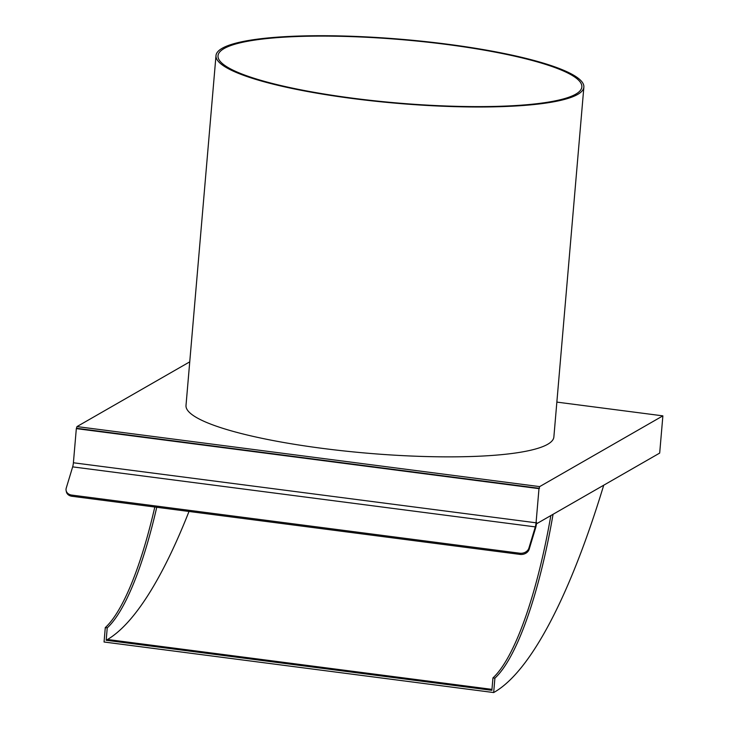 <?xml version="1.0" encoding="UTF-8"?>
<svg xmlns="http://www.w3.org/2000/svg" width="729" height="729" viewBox="0 0 729 729"><rect width="100%" height="100%" fill="white"/><g stroke="black" fill="none" stroke-linecap="round" stroke-linejoin="round"><path stroke-width="1.09" d="M446.749 44.469A182.587 31.739 4.9 0 0 218.007 55.759A182.587 31.739 4.9 0 0 353.109 98.242A182.587 31.739 4.9 0 0 581.851 86.951A182.587 31.739 4.9 0 0 446.749 44.469M583.865 87.125L553.867 436.99A184.61 32.085 -175.1 0 1 322.592 448.399A184.61 32.085 -175.1 0 1 186.004 405.452L215.994 55.586A184.61 32.085 -175.1 0 1 447.269 44.177A184.61 32.085 -175.1 0 1 583.865 87.125A184.61 32.085 -175.1 0 1 352.59 98.533A184.61 32.085 -175.1 0 1 215.994 55.586M556.865 402.107L662.88 415.858L659.681 453.083L536.462 523.823L536.58 522.502A7.591 1.813 -82.6 0 1 536.189 525.427A7.591 1.813 -82.6 0 1 535.56 528.088L529.154 549.301L528.908 548.108A7.591 6.06 168.3 0 1 525.481 552.117A7.591 6.06 168.3 0 1 519.777 553.22L520.023 554.404A7.591 6.06 -11.7 0 0 525.727 553.302A7.591 6.06 -11.7 0 0 529.154 549.301M66.12 490.562L66.366 491.756A7.591 6.06 -11.7 0 0 67.341 493.834A7.591 6.06 -11.7 0 0 71.971 496.276L71.724 495.082A7.591 6.06 168.3 0 1 67.095 492.64A7.591 6.06 168.3 0 1 66.12 490.562A7.591 6.06 168.3 0 1 66.248 488.084L72.654 466.87A5.568 1.33 97.4 0 0 73.11 464.92A5.568 1.33 97.4 0 0 73.401 462.769L76.326 428.616L538.986 488.64L536.061 522.793A5.568 1.33 -82.6 0 1 535.769 524.944A5.568 1.33 -82.6 0 1 535.314 526.894L528.908 548.108M538.986 488.64L539.66 486.608L76.992 426.583L76.326 428.616M76.992 426.583L189.74 361.848M71.724 495.082L519.777 553.22M71.971 496.276L520.023 554.404M76.846 428.315L539.506 488.348M553.056 514.3A214.8 51.385 -82.6 0 1 494.9 678.161L492.95 677.906L491.884 690.308L106.179 640.272L107.236 627.86L105.286 627.605L104.056 642.003L493.67 692.55L494.9 678.161M603.73 485.204A534.384 127.839 -82.6 0 1 495.018 691.775L493.67 692.55M106.179 640.272L107.518 639.497A532.361 127.356 97.4 0 0 189.002 511.457M550.842 515.567A214.8 51.385 -82.6 0 1 492.95 677.906M107.236 627.86A214.8 51.385 97.4 0 0 156.744 507.275M154.803 507.019A214.8 51.385 -82.6 0 1 105.286 627.605M662.88 415.858L539.66 486.608M535.314 526.894L72.654 466.87M73.401 462.769L536.061 522.793M491.966 689.37L107.518 639.497"/></g></svg>
